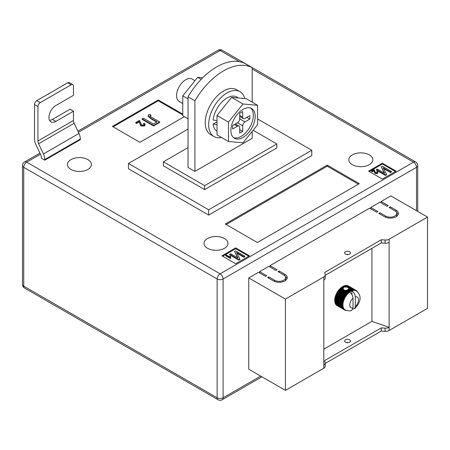 <?xml version="1.0" encoding="UTF-8"?>
<svg xmlns="http://www.w3.org/2000/svg" width="450" height="450" viewBox="0 0 450 450"><rect width="100%" height="100%" fill="white"/><g stroke="black" fill="none" stroke-linecap="round" stroke-linejoin="round"><path stroke-width="0.67" d="M347.276 289.89L349.723 291.302A11.34 6.548 -60 0 1 350.111 291.054L347.743 289.688L345.577 290.503L343.862 289.873L343.007 288.506L344.098 287.061L346.978 287.061L352.226 290.093A11.34 6.548 -60 0 1 352.598 289.991L353.143 290.464A11.019 6.362 120 0 0 352.356 290.678A11.019 6.362 120 0 0 351.877 290.852C353.987 292.326 355.134 294.334 355.314 296.882L355.314 306.585A6.159 3.555 120 0 0 358.526 299.88A6.159 3.555 120 0 0 355.314 296.882M343.024 289.029L343.007 288.506L341.269 287.505L341.094 287.916L343.024 289.029M345.465 254.104A2.919 1.682 180 0 1 344.61 252.917A2.919 1.682 180 0 1 346.41 251.359A2.919 1.682 180 0 1 349.588 251.724A2.919 1.682 180 0 1 350.443 252.917A2.919 1.682 180 0 1 348.643 254.469A2.919 1.682 180 0 1 345.465 254.104M348.497 254.503A2.919 1.682 0 0 0 346.556 254.503M345.465 342.219A2.919 1.682 180 0 1 344.61 341.027A2.919 1.682 180 0 1 346.41 339.474A2.919 1.682 180 0 1 349.588 339.834A2.919 1.682 180 0 1 350.443 341.027A2.919 1.682 180 0 1 348.643 342.585A2.919 1.682 180 0 1 345.465 342.219M346.556 342.613A2.919 1.682 180 0 1 348.497 342.613M323.809 349.166L371.931 321.379L389.115 327.336L389.115 330.508L427.5 308.351L427.5 217.063L390.836 195.891L381.099 201.516L381.099 202.838M389.115 330.508A4.86 2.807 180 0 1 385.076 331.312L381.324 331.037L325.232 363.426M259.644 272.959L259.644 271.637L266.749 275.738L265.601 276.396L258.502 272.295L248.76 277.92L248.76 369.208L285.424 390.375L323.809 368.213A4.86 2.807 0 0 0 325.232 366.233L325.232 363.054A4.86 2.807 0 0 0 325.192 362.706L324.726 360.54L381.324 327.864L381.324 331.037M269.961 267.002L269.961 265.68L277.059 269.781L275.918 270.444L268.813 266.344L259.644 271.637M370.783 208.794L370.783 207.467L377.887 211.573L376.74 212.231L369.641 208.131L269.961 265.68M381.099 201.516L388.198 205.616L387.056 206.28L379.952 202.179L370.783 207.467M395.994 210.116A8.1 4.68 180 0 1 398.363 213.424A8.1 4.68 180 0 1 393.362 217.744A8.1 4.68 180 0 1 384.536 216.731L378.804 213.424L379.952 212.76L385.678 216.067A6.48 3.741 180 0 0 392.743 216.877A6.48 3.741 180 0 0 396.743 213.424A6.48 3.741 180 0 0 394.847 210.774L389.115 207.467L390.262 206.809L395.994 210.116L395.994 211.674M274.539 280.232A6.48 3.741 0 0 0 281.604 281.048A6.48 3.741 0 0 0 285.604 277.588A6.48 3.741 0 0 0 283.708 274.944L277.976 271.637L279.124 270.973L284.85 274.281A8.1 4.68 0 0 1 287.224 277.588A8.1 4.68 0 0 1 282.223 281.908A8.1 4.68 0 0 1 273.398 280.896L267.666 277.588L268.813 276.924L274.539 280.232L274.539 281.447M248.76 277.92L285.424 299.087L323.809 276.924A4.86 2.807 0 0 0 325.232 274.944A4.86 2.807 0 0 0 325.192 274.596L324.726 272.43L381.324 239.749L385.076 240.024A4.86 2.807 180 0 0 389.115 239.22L427.5 217.063M371.931 248.349L371.931 321.379M341.094 287.916L340.824 287.871A11.34 6.548 120 0 0 340.453 288.202L340.02 288.613A11.34 6.548 120 0 0 339.66 288.979L339.244 289.429A11.34 6.548 120 0 0 338.901 289.834L338.507 290.323A11.34 6.548 120 0 0 338.186 290.751L337.821 291.268A11.34 6.548 120 0 0 337.517 291.724L337.179 292.269A11.34 6.548 120 0 0 337.101 292.404L336.983 292.607A11.34 6.548 120 0 0 336.909 292.742L344.531 297.146A11.34 6.548 -60 0 1 344.807 296.668L345.521 296.736A11.019 6.362 120 0 0 344.942 297.731A11.019 6.362 120 0 0 344.43 298.761A11.019 6.362 120 0 0 343.986 299.807A11.019 6.362 120 0 0 343.614 300.859A11.019 6.362 120 0 0 343.322 301.911A11.019 6.362 120 0 0 343.114 302.94A11.019 6.362 120 0 0 342.984 303.941A11.019 6.362 120 0 0 342.945 304.909A11.019 6.362 120 0 0 342.984 305.826A11.019 6.362 120 0 0 343.114 306.681A11.019 6.362 120 0 0 343.322 307.468A11.019 6.362 120 0 0 343.614 308.177A11.019 6.362 120 0 0 343.986 308.807A11.019 6.362 120 0 0 344.43 309.336A11.019 6.362 120 0 0 344.942 309.774A11.019 6.362 120 0 0 345.223 309.954A11.019 6.362 120 0 0 345.521 310.106L344.807 310.078A11.34 6.548 -60 0 1 344.666 310.005A11.34 6.548 -60 0 1 344.531 309.921L344.942 309.774L344.228 309.707A11.34 6.548 -60 0 1 343.986 309.504L344.43 309.336L343.716 309.234A11.34 6.548 -60 0 1 343.507 308.981L343.986 308.807L343.282 308.661A11.34 6.548 -60 0 1 343.103 308.363L343.614 308.177L342.923 307.991A11.34 6.548 -60 0 1 342.782 307.654L343.322 307.468L342.641 307.238A11.34 6.548 -60 0 1 342.54 306.861L343.114 306.681L342.45 306.405A11.34 6.548 -60 0 1 342.388 306L342.984 305.826L342.338 305.505A11.34 6.548 -60 0 1 342.321 305.072L342.945 304.909L342.321 304.549A11.34 6.548 -60 0 1 342.338 304.093L342.984 303.941L342.388 303.542A11.34 6.548 -60 0 1 342.45 303.069L343.114 302.94L342.54 302.501A11.34 6.548 -60 0 1 342.641 302.012L343.322 301.911L342.782 301.433A11.34 6.548 -60 0 1 342.923 300.938L343.614 300.859L343.103 300.353A11.34 6.548 -60 0 1 343.282 299.852L343.986 299.807L343.507 299.272A11.34 6.548 -60 0 1 343.716 298.772L344.43 298.761L343.986 298.198A11.34 6.548 -60 0 1 344.228 297.709L344.942 297.731L344.531 297.146M343.648 287.319L342.489 286.656A11.34 6.548 120 0 0 342.101 286.903L341.651 287.213A11.34 6.548 120 0 0 341.269 287.505M342.714 286.785L342.939 286.391L344.098 287.061M344.565 286.909L343.327 286.194A11.34 6.548 120 0 0 342.939 286.391M343.553 286.324L343.777 285.986L345.218 286.819M345.898 286.841L344.16 285.834A11.34 6.548 120 0 0 343.777 285.986M344.391 285.969L344.604 285.688L346.978 287.061M352.598 289.991L344.976 285.587A11.34 6.548 120 0 0 344.604 285.688M345.212 285.727L345.409 285.502L353.031 289.901A11.34 6.548 -60 0 1 353.391 289.856L353.902 290.363A11.019 6.362 120 0 0 353.143 290.464L353.031 289.901M353.391 289.856L345.769 285.452A11.34 6.548 120 0 0 345.409 285.502M346.016 285.598L353.807 289.828A11.34 6.548 -60 0 1 354.15 289.834L354.628 290.368A11.019 6.362 120 0 0 353.902 290.363L353.807 289.828M354.15 289.834L346.528 285.429A11.34 6.548 120 0 0 346.179 285.429M346.787 285.581L354.544 289.868A11.34 6.548 -60 0 1 354.864 289.924L355.314 290.486A11.019 6.362 120 0 0 354.628 290.368L354.544 289.868M354.864 289.924L347.243 285.525A11.34 6.548 120 0 0 346.916 285.469M347.524 285.683L355.23 290.019A11.34 6.548 -60 0 1 355.534 290.126L355.95 290.717A11.019 6.362 120 0 0 355.314 290.486L355.23 290.019M355.534 290.126L347.912 285.727A11.34 6.548 120 0 0 347.608 285.621M348.216 285.902L355.871 290.284A11.34 6.548 -60 0 1 356.006 290.357A11.34 6.548 -60 0 1 356.141 290.441L356.524 291.049A11.019 6.362 120 0 0 356.243 290.869A11.019 6.362 120 0 0 355.95 290.717L355.871 290.284M356.006 290.357L348.384 285.958A11.34 6.548 120 0 1 348.441 285.992L348.328 285.924A11.34 6.548 120 0 0 348.244 285.879M336.375 304.993L336.358 305.1A11.34 6.548 120 0 0 336.606 305.308L344.228 309.707M335.919 304.408L335.886 304.577A11.34 6.548 120 0 0 336.094 304.83L343.716 309.234M335.543 303.733L335.481 303.958A11.34 6.548 120 0 0 335.655 304.256L343.282 308.661M335.256 302.974L335.16 303.249A11.34 6.548 120 0 0 335.295 303.587L342.923 307.991M335.053 302.136L334.918 302.462A11.34 6.548 120 0 0 335.019 302.833L342.641 307.238M334.946 301.236L334.766 301.596A11.34 6.548 120 0 0 334.822 302.006L342.45 306.405M336.909 292.742L336.606 293.304A11.34 6.548 120 0 0 336.358 293.794L336.094 294.373A11.34 6.548 120 0 0 335.886 294.868L335.655 295.453A11.34 6.548 120 0 0 335.481 295.954L335.295 296.533A11.34 6.548 120 0 0 335.16 297.034L335.019 297.608A11.34 6.548 120 0 0 334.918 298.103L334.822 298.665A11.34 6.548 120 0 0 334.766 299.143L334.716 299.689A11.34 6.548 120 0 0 334.699 300.15L334.699 300.668A11.34 6.548 120 0 0 334.716 301.106L342.338 305.505M323.809 276.924L323.809 365.04A4.86 2.807 0 0 0 325.232 363.054M389.115 239.22L389.115 327.336A4.86 2.807 180 0 1 385.076 328.134L381.324 327.864M285.424 299.087L285.424 390.375M389.115 242.398A4.86 2.807 180 0 1 385.076 243.197L381.324 242.927L381.324 239.749M381.324 242.927L325.232 275.31M323.809 280.102A4.86 2.807 0 0 0 325.232 278.117L325.232 274.944M347.001 290.25L349.92 291.932A11.019 6.362 120 0 0 349.588 292.174C351.697 293.642 352.839 295.656 353.025 298.209L353.025 307.907L351.771 310.314C350.685 311.186 348.502 311.062 345.223 309.954M349.588 292.174A11.019 6.362 120 0 0 349.116 292.545A11.019 6.362 120 0 0 348.328 293.243A11.019 6.362 120 0 0 347.563 294.024A11.019 6.362 120 0 0 346.838 294.868A11.019 6.362 120 0 0 346.157 295.774A11.019 6.362 120 0 0 345.521 296.736L345.139 296.128A11.34 6.548 -60 0 1 345.442 295.673L346.157 295.774L345.808 295.155A11.34 6.548 -60 0 1 346.134 294.722L346.838 294.868L346.522 294.238A11.34 6.548 -60 0 1 346.871 293.833L347.563 294.024L347.282 293.383A11.34 6.548 -60 0 1 347.647 293.012L348.328 293.243L348.075 292.601A11.34 6.548 -60 0 1 348.452 292.269L349.116 292.545L348.891 291.909A11.34 6.548 -60 0 1 349.273 291.617L349.92 291.932L349.723 291.302M352.868 309.049L354.482 308.756L355.314 306.585M348.637 288.022L348.817 288.636L352.356 290.678L352.226 290.093M348.84 288.54L348.75 288.861L351.399 290.391A11.34 6.548 -60 0 1 351.782 290.239M346.624 290.087L349.273 291.617M345.949 290.205L348.891 291.909M350.111 291.054L350.736 291.414L350.561 290.796L348.199 289.429L348.502 289.181L351.546 290.993L351.399 290.391M350.561 290.796A11.34 6.548 -60 0 1 350.949 290.593M348.199 289.429L347.985 289.828M341.651 287.213L343.091 288.045M341.899 287.303L343.215 288.062M345.577 290.503L349.116 292.545M340.824 287.871L343.204 289.243M348.75 288.861L348.632 289.311M349.92 291.932A11.019 6.362 120 0 1 350.736 291.414A11.019 6.362 120 0 1 351.546 290.993A11.019 6.362 -60 0 1 351.877 290.852L351.877 294.519M356.181 290.503L356.445 290.655A11.34 6.548 -60 0 1 356.692 290.863L356.957 291.127A11.34 6.548 -60 0 1 357.165 291.386L357.48 292.016M356.524 291.049L356.445 290.655M346.838 310.449L346.134 310.494A11.34 6.548 -60 0 1 345.808 310.438L345.442 310.343A11.34 6.548 -60 0 1 345.139 310.236L345.521 310.106M336.909 305.522L344.531 309.921M336.358 305.1L343.986 309.504M335.886 304.577L343.507 308.981M335.481 303.958L343.103 308.363M335.16 303.249L342.782 307.654M334.918 302.462L342.54 306.861M334.766 301.596L342.388 306M334.699 300.668L342.321 305.072M334.699 300.15L342.321 304.549M334.716 299.689L342.338 304.093M334.766 299.143L342.388 303.542M334.822 298.665L342.45 303.069M334.918 298.103L342.54 302.501M335.019 297.608L342.641 302.012M335.16 297.034L342.782 301.433M335.295 296.533L342.923 300.938M335.481 295.954L343.103 300.353M335.655 295.453L343.282 299.852M335.886 294.868L343.507 299.272M336.094 294.373L343.716 298.772M336.358 293.794L343.986 298.198M336.606 293.304L344.228 297.709M337.179 292.269L344.807 296.668M337.517 291.724L345.139 296.128M337.821 291.268L345.442 295.673M338.186 290.751L345.808 295.155M338.507 290.323L346.134 294.722M338.901 289.834L346.522 294.238M339.244 289.429L346.871 293.833M339.66 288.979L347.282 293.383M340.02 288.613L347.647 293.012M344.863 290.199L348.452 292.269M340.453 288.202L348.075 292.601M342.101 286.903L343.339 287.618M340.307 288.613L348.328 293.243M339.548 289.389L347.563 294.024M338.816 290.239L346.838 294.868M338.136 291.144L346.157 295.774M337.5 292.106L345.521 296.736M336.926 293.102L344.942 297.731M336.409 294.131L344.43 298.761M335.964 295.178L343.986 299.807M335.599 296.229L343.614 300.859M335.306 297.276L343.322 301.911M335.093 298.311L343.114 302.94M334.963 299.312L342.984 303.941M334.924 300.279L342.945 304.909M396.512 212.428A8.1 4.68 180 0 1 398.183 214.414M379.952 214.082L379.952 212.76M396.743 213.424L396.743 215.409A6.48 3.741 180 0 1 396.512 216.399M390.262 208.131L390.262 206.809M285.373 280.564A6.48 3.741 0 0 0 285.604 279.574L285.604 277.588M279.124 272.295L279.124 270.973M287.044 278.578A8.1 4.68 0 0 0 285.373 276.598M268.813 278.252L268.813 276.924M87.896 159.643A11.992 6.924 0 0 0 74.829 158.141A11.992 6.924 0 0 0 67.427 164.537A11.992 6.924 0 0 0 70.937 169.431A11.992 6.924 0 0 0 84.004 170.933A11.992 6.924 0 0 0 91.406 164.537A11.992 6.924 0 0 0 87.896 159.643M224.471 238.494A11.992 6.924 0 0 0 211.404 236.993A11.992 6.924 0 0 0 204.002 243.388A11.992 6.924 0 0 0 207.512 248.282A11.992 6.924 0 0 0 220.579 249.784A11.992 6.924 0 0 0 227.981 243.388A11.992 6.924 0 0 0 224.471 238.494M369.298 154.879A11.992 6.924 0 0 0 356.226 153.377A11.992 6.924 0 0 0 348.829 159.773A11.992 6.924 0 0 0 352.339 164.672A11.992 6.924 0 0 0 365.406 166.174A11.992 6.924 0 0 0 372.808 159.773A11.992 6.924 0 0 0 369.298 154.879M252.197 67.691L245.323 63.72A58.331 33.677 120 0 0 216.681 66.898A58.331 33.677 120 0 0 188.038 96.795L188.038 167.451L194.912 171.416L194.912 100.766A58.331 33.677 120 0 1 223.554 70.869A58.331 33.677 120 0 1 252.197 67.691L252.197 102.184M208.659 215.078L128.458 168.773L128.458 163.479L208.659 209.784L208.659 215.078L311.777 155.542L311.777 150.249L208.659 209.784M396.107 171.152L382.359 163.215L368.606 171.152L382.359 179.089L396.107 171.152M235.699 263.762L249.446 255.825L235.699 247.888L221.951 255.825L235.699 263.762M327.246 165.133L225.276 224.004L257.355 242.528L359.325 183.656L327.246 165.133L327.246 166.191L226.192 224.539M182.768 114.131L158.248 99.973L112.416 126.433L139.916 142.312L184.365 116.651M55.817 121.41A9.72 5.614 120 0 1 50.957 121.888A9.72 5.614 120 0 1 49.466 114.097A9.72 5.614 120 0 1 55.817 105.531L73.462 95.344L73.462 86.085A3.24 1.873 120 0 0 72.788 84.6A3.24 1.873 120 0 0 71.168 84.763L40.236 102.623A3.24 1.873 120 0 0 37.941 106.588L34.504 104.608L34.504 139.005A9.72 5.614 -120 0 0 35.876 144.562L40.691 154.749A4.86 2.807 60 0 1 41.377 157.528L41.377 158.186L44.814 160.172L80.336 139.663L80.336 139.005A9.72 5.614 -120 0 0 78.958 133.447L74.149 123.261A4.86 2.807 60 0 1 73.462 120.482L73.462 111.223L70.02 109.237L52.38 119.424L55.817 121.41L73.462 111.223M252.197 131.389L252.197 138.341L194.912 171.416M188.038 96.795L194.912 100.766M188.038 147.606L163.401 161.826L204.649 185.642L276.834 143.966L253.102 130.264M311.777 150.249L257.586 118.963M188.038 129.082L128.458 163.479M163.401 161.826L163.401 165.797L204.649 189.607L276.834 147.932L276.834 143.966M204.649 185.642L204.649 189.607M395.421 171.551L382.359 164.008L382.359 163.215M382.359 164.008L369.298 171.551M377.004 172.704L376.779 171.737L377.314 171.495L377.966 172.333L377.46 173.52L375.019 173.447L373.978 170.786L372.195 171.816L371.661 171.506L371.661 170.977L374.096 169.571L375.502 172.648L377.004 172.704L377.286 172.316M377.173 172.575L376.779 171.737M391.433 171.467L390.482 172.018L383.102 167.76L386.533 174.296L385.481 174.904L376.318 169.616L377.269 169.065L384.666 173.334L381.223 166.781L382.269 166.179L391.433 171.467L391.433 172.001L390.482 172.547L383.501 168.519M386.533 174.296L386.533 174.831L385.481 175.433L376.318 170.145L376.318 169.616M384.266 173.104L381.223 166.781M248.76 256.224L235.699 248.681L222.638 256.224M235.699 248.681L235.699 247.888M229.821 257.062L230.062 256.101L230.597 256.41L230.664 258.272L230.355 258.446L225.714 255.769L225.714 255.24L226.192 254.964L229.809 256.922L229.809 257.451M230.597 256.41L230.479 257.299M244.778 256.14L243.827 256.691L236.441 252.428L239.878 258.969L238.826 259.577L229.657 254.284L230.608 253.738L238.005 258.007L234.562 251.454L235.609 250.847L244.778 256.14L244.778 256.669L243.827 257.22L236.841 253.187M239.878 258.969L239.878 259.498L238.826 260.106L229.657 254.812L229.657 254.284M237.606 257.777L234.562 251.454M358.408 184.185L327.246 166.191M182.768 114.924L158.248 100.772L113.102 126.832M158.248 100.772L158.248 99.973M143.471 123.598L144.276 123.238L145.254 124.498L144.495 126.011L140.828 125.904L139.275 121.911L136.597 123.457L135.793 122.996L135.793 122.468L139.455 120.353L141.559 124.971L143.809 125.055L144.231 124.47L143.471 123.598L144.163 124.734M150.958 115.256L150.272 115.481C149.895 116.173 150.339 116.769 151.599 117.264L159.66 121.916L153.557 125.438L142.099 118.823L143.291 118.136L153.411 123.975L157.129 121.832L151.251 118.434L148.056 115.723L148.691 114.846L149.839 114.356L150.958 115.256L150.958 115.785L150.058 116.179M159.66 121.916L159.66 122.445L153.557 125.966L142.099 119.351L142.099 118.823M156.673 122.096L151.251 118.963L148.056 116.252L148.056 115.723M385.481 174.904L385.481 175.433M390.482 172.018L390.482 172.547M377.966 172.333L377.46 172.991L375.019 172.918L373.978 170.786M373.978 170.257L372.195 171.287L372.195 171.816M374.164 171.18L374.164 171.709M375.019 172.918L375.019 173.447M377.46 172.991L377.46 173.52M372.195 171.287L371.661 170.977M238.826 259.577L238.826 260.106M243.827 256.691L243.827 257.22M230.664 257.743L230.355 258.446M230.355 257.918L225.714 255.24M149.957 115.903L150.272 115.481L150.272 116.01M153.557 125.438L153.557 125.966M145.254 124.498L144.495 125.483L140.828 125.376L139.275 121.911M139.275 121.382L136.597 122.929L136.597 123.457M139.545 122.766L139.545 123.294M140.828 125.376L140.828 125.904M144.495 125.483L144.495 126.011M136.597 122.929L135.793 122.468M71.168 84.763L67.731 82.778L36.793 100.637L40.236 102.623M67.731 82.778A3.24 1.873 -60 0 1 69.351 82.614L72.788 84.6M49.551 120.353A9.72 5.614 120 0 0 52.38 119.424M34.504 104.608A3.24 1.873 -60 0 1 36.793 100.637M44.814 160.172L44.814 159.508A9.72 5.614 -120 0 0 43.442 153.956L38.627 143.769A4.86 2.807 60 0 1 37.941 140.991L37.941 106.588M188.038 118.772L182.768 115.729L182.768 95.867L197.662 77.338L202.703 77.788M182.768 95.867L188.038 98.91M197.662 77.338L201.161 79.358M244.732 98.55A25.926 14.968 120 0 0 239.957 91.676A25.926 14.968 120 0 0 219.977 98.623A25.926 14.968 120 0 0 208.659 124.718A25.926 14.968 120 0 0 214.031 136.581A25.926 14.968 120 0 0 221.546 137.486M239.957 91.676L236.52 89.696A25.926 14.968 120 0 0 216.54 96.638A25.926 14.968 120 0 0 205.222 122.732A25.926 14.968 120 0 0 210.594 134.601L214.031 136.581M255.178 116.381A17.173 9.917 120 0 0 251.623 108.517A17.173 9.917 120 0 0 238.388 113.119A17.173 9.917 120 0 0 230.889 130.404A17.173 9.917 120 0 0 234.444 138.268A17.173 9.917 120 0 0 247.68 133.667A17.173 9.917 120 0 0 255.178 116.381M233.578 137.655A17.173 9.917 120 0 0 246.442 131.957A17.173 9.917 120 0 0 253.344 115.324A17.173 9.917 120 0 0 250.656 108.073M182.768 103.567L179.263 101.543A12.96 7.487 -60 0 1 176.58 95.608A12.96 7.487 -60 0 1 182.239 82.564A12.96 7.487 -60 0 1 192.223 79.093L194.974 80.679M257.586 105.289L246.127 98.674L231.576 97.374L217.024 115.476L217.024 134.876L228.482 141.491L243.034 142.796L257.586 124.689L257.586 105.289L243.034 103.989L228.482 122.091L228.482 141.491M231.576 97.374L243.034 103.989M217.024 115.476L228.482 122.091M242.691 117.107L242.691 111.549L239.709 113.271L239.709 118.828L244.98 121.871L249.795 119.093L249.795 115.65L244.98 118.429A3.24 1.873 120 0 1 243.36 118.592A3.24 1.873 120 0 1 242.691 117.107L239.709 115.386M244.98 121.871A3.24 1.873 120 0 0 242.691 125.843L237.42 122.799L232.605 125.573L232.605 129.015L237.42 126.236L234.439 124.515M235.389 123.969L239.04 126.079A3.24 1.873 120 0 1 239.709 127.558L239.709 133.116L242.691 131.394L242.691 125.843M239.04 126.079A3.24 1.873 120 0 0 237.42 126.236M237.42 122.799A3.24 1.873 120 0 0 239.709 118.828M246.814 117.371L249.795 119.093M239.709 129.679L242.691 131.394M217.024 131.203A19.766 11.413 120 0 1 213.109 124.037L217.024 124.723M238.59 98.004L236.874 97.009A19.766 11.413 120 0 0 222.474 101.464A19.766 11.413 120 0 0 213.126 120.082L217.024 120.527M213.109 124.037L217.024 121.798M323.809 365.04L323.809 368.213M385.076 243.197L385.076 240.024M385.076 328.134L385.076 331.312M353.025 298.209A6.159 3.555 120 0 0 349.819 304.909A6.159 3.555 120 0 0 353.025 307.907M385.678 217.282L385.678 216.067M284.85 275.839L284.85 274.281M40.444 154.226L26.713 162.157L220.118 273.819L413.522 162.157L252.197 69.019M239.479 61.672L220.118 50.496L78.418 132.306M416.503 210.713L416.503 167.316L223.099 278.977L223.099 397.783L260.679 376.088M217.136 278.977L23.732 167.316L23.732 286.121L217.136 397.783L217.136 278.977A4.213 2.43 0 0 0 223.099 278.977A4.213 2.43 -120 0 0 220.118 273.819A4.213 2.43 -60 0 0 217.136 278.977M417.735 165.594A4.213 4.213 0 0 0 415.626 161.949A4.213 2.43 -60 0 0 413.522 162.157A4.213 2.43 -120 0 1 416.503 167.316A4.213 2.43 0 0 0 417.735 165.594L417.735 211.421M222.221 50.288A4.213 4.213 0 0 0 218.008 50.288A4.213 2.43 -120 0 1 220.118 50.496A4.213 2.43 -60 0 1 222.221 50.288L415.626 161.949M223.099 397.783A4.213 2.43 180 0 1 217.136 397.783A4.213 2.43 -60 0 0 218.008 399.713A4.213 4.213 0 0 0 222.221 399.713A4.213 2.43 -120 0 0 223.099 397.783M24.604 161.949A4.213 4.213 0 0 0 22.5 165.594A4.213 2.43 180 0 0 23.732 167.316A4.213 2.43 -60 0 1 26.713 162.157A4.213 2.43 -120 0 0 24.604 161.949L39.915 153.107M24.604 288.051A4.213 2.43 -60 0 1 23.732 286.121A4.213 2.43 0 0 1 22.5 284.406A4.213 4.213 0 0 0 24.604 288.051L218.008 399.713M151.251 118.434L151.251 118.963M73.462 120.482L37.941 140.991M74.149 123.261L38.627 143.769M78.958 133.447L43.442 153.956M80.336 139.005L44.814 159.508M354.482 308.756C359.021 304.38 363.532 296.893 356.243 290.869M344.666 310.005L337.044 305.601M222.221 399.713L261.911 376.802M77.889 131.186L218.008 50.288M22.5 165.594L22.5 284.406M239.709 116.483L243.36 118.592"/></g></svg>
